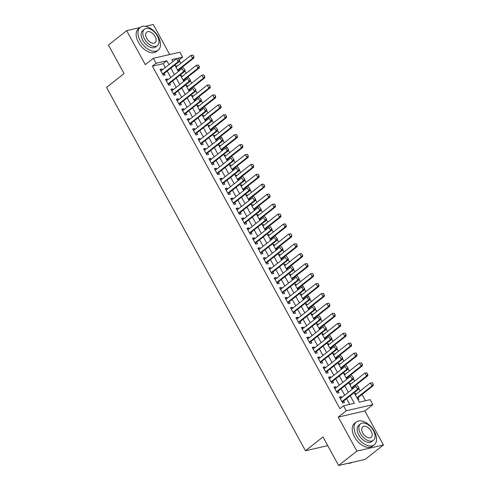 <?xml version="1.0" encoding="UTF-8"?>
<svg xmlns="http://www.w3.org/2000/svg" width="490" height="490" viewBox="0 0 490 490"><rect width="100%" height="100%" fill="white"/><g stroke="black" fill="none" stroke-linecap="round" stroke-linejoin="round"><path stroke-width="0.73" d="M354.184 392.668L359.378 402.149L370.158 399.656L372.878 404.624L346.283 410.767L343.57 405.806L354.35 403.313L350.228 395.785M364.848 410.957L338.253 417.1L356.873 451.106L338.621 465.5L365.215 459.357L383.462 444.963L364.848 410.957L372.878 404.624M169.712 54.531L153.266 24.5L145.487 26.301M165.302 67.553L163.17 63.669L152.39 66.156L156.041 63.277L153.321 58.316L179.916 52.173L182.635 57.134L171.849 59.627L172.909 61.55M179.377 59.7L182.635 57.134M365.522 400.728L362.086 394.456M360.175 390.971L358.888 388.619M357.461 386.01L356.647 384.527M354.742 381.042L353.449 378.69M352.022 376.081L351.214 374.599M349.303 371.114L348.016 368.762M346.589 366.152L345.775 364.67M343.87 361.185L342.584 358.833M341.156 356.224L340.342 354.742M338.437 351.257L337.145 348.905M335.717 346.295L334.903 344.813M332.998 341.328L331.712 338.976M330.285 336.367L329.47 334.884M327.565 331.399L326.273 329.047M324.846 326.438L324.037 324.956M322.126 321.471L320.84 319.119M319.413 316.509L318.598 315.027M316.693 311.542L315.401 309.19M313.974 306.587L313.165 305.099M311.254 301.62L309.968 299.261M308.541 296.658L307.726 295.17M305.821 291.691L304.529 289.333M303.108 286.73L302.293 285.241M300.388 281.762L299.096 279.404M297.669 276.801L296.854 275.313M294.949 271.834L293.663 269.476M292.236 266.872L291.421 265.384M289.517 261.905L288.224 259.547M286.797 256.944L285.982 255.455M284.078 251.976L282.791 249.618M281.364 247.015L280.55 245.527M278.645 242.048L277.352 239.696M275.925 237.087L275.117 235.604M273.206 232.119L271.919 229.767M270.492 227.158L269.678 225.676M267.773 222.191L266.48 219.839M265.053 217.229L264.245 215.747M262.334 212.262L261.048 209.91M259.62 207.301L258.806 205.818M256.901 202.333L255.615 199.981M254.188 197.372L253.373 195.89M251.468 192.405L250.176 190.053M248.749 187.443L247.934 185.961M246.029 182.476L244.743 180.124M243.316 177.515L242.501 176.032M240.596 172.547L239.304 170.195M237.877 167.586L237.068 166.104M235.157 162.619L233.871 160.267M232.444 157.664L231.629 156.175M229.724 152.696L228.432 150.338M227.005 147.735L226.196 146.247M224.285 142.768L222.999 140.41M221.572 137.806L220.757 136.318M218.852 132.839L217.566 130.481M216.139 127.878L215.324 126.389M213.42 122.91L212.127 120.552M210.7 117.949L209.885 116.461M207.981 112.982L206.694 110.624M205.267 108.021L204.453 106.532M202.548 103.053L201.255 100.695M199.828 98.092L199.014 96.604M197.109 93.124L195.822 90.772M194.395 88.163L193.581 86.681M191.676 83.196L190.383 80.844M188.956 78.235L188.148 76.752M186.237 73.267L184.951 70.915M183.523 68.306L182.709 66.824M180.804 63.339L179.512 60.987M356.873 451.106L383.462 444.963M140.005 27.563L126.677 30.643L145.291 64.649L153.321 58.316M338.621 465.5L322.996 436.958L305.478 450.776L106.538 87.404L124.056 73.586L108.431 45.037L126.677 30.643M341.702 397.525L341.218 396.637L339.423 397.053L342.682 403.013L344.476 402.596L343.613 401.01M336.269 387.596L335.785 386.708L333.984 387.125L337.249 393.084L339.043 392.668L338.174 391.081M330.83 377.668L330.346 376.779L328.551 377.196L331.81 383.156L333.61 382.739L332.741 381.153M325.397 367.739L324.913 366.857L323.112 367.267L326.377 373.227L328.171 372.81L327.302 371.224M319.964 357.81L319.474 356.928L317.679 357.339L320.938 363.298L322.738 362.882L321.869 361.295M314.525 347.888L314.041 347L312.24 347.41L315.505 353.37L317.3 352.953L316.43 351.367M309.092 337.959L308.602 337.071L306.807 337.488L310.066 343.441L311.867 343.024L310.997 341.438M303.653 328.031L303.169 327.142L301.375 327.559L304.633 333.512L306.428 333.096L305.558 331.51M298.22 318.102L297.73 317.214L295.936 317.63L299.2 323.584L300.995 323.167L300.125 321.581M292.781 308.173L292.297 307.285L290.503 307.702L293.761 313.655L295.556 313.239L294.692 311.652M287.348 298.245L286.864 297.357L285.064 297.773L288.328 303.727L290.123 303.316L289.253 301.724M281.909 288.316L281.425 287.428L279.631 287.844L282.889 293.798L284.69 293.388L283.82 291.795M276.476 278.387L275.993 277.499L274.192 277.916L277.456 283.869L279.251 283.459L278.381 281.873M271.043 268.459L270.554 267.571L268.759 267.987L272.017 273.947L273.818 273.53L272.948 271.944M265.605 258.53L265.121 257.642L263.32 258.059L266.585 264.018L268.379 263.602L267.509 262.015M260.172 248.602L259.682 247.713L257.887 248.13L261.152 254.09L262.946 253.673L262.077 252.087M254.733 238.673L254.249 237.785L252.454 238.201L255.713 244.161L257.507 243.744L256.644 242.158M249.3 228.744L248.816 227.856L247.015 228.273L250.28 234.232L252.074 233.816L251.205 232.229M243.861 218.816L243.377 217.934L241.582 218.344L244.841 224.304L246.642 223.887L245.772 222.301M238.428 208.887L237.944 208.005L236.143 208.415L239.408 214.375L241.203 213.959L240.333 212.372M232.995 198.964L232.505 198.076L230.71 198.487L233.969 204.446L235.77 204.03L234.9 202.444M227.556 189.036L227.072 188.148L225.271 188.564L228.536 194.518L230.331 194.101L229.461 192.515M222.123 179.107L221.633 178.219L219.839 178.636L223.097 184.589L224.898 184.173L224.028 182.586M216.684 169.179L216.2 168.291L214.406 168.707L217.664 174.661L219.459 174.244L218.595 172.658M211.251 159.25L210.761 158.362L208.967 158.778L212.231 164.732L214.026 164.315L213.156 162.729M205.812 149.321L205.328 148.433L203.534 148.85L206.792 154.803L208.593 154.393L207.723 152.8M200.379 139.393L199.896 138.505L198.095 138.921L201.359 144.875L203.154 144.464L202.284 142.872M194.94 129.464L194.457 128.576L192.662 128.993L195.92 134.946L197.721 134.536L196.851 132.949M189.507 119.536L189.024 118.647L187.223 119.064L190.488 125.024L192.282 124.607L191.412 123.021M184.075 109.607L183.585 108.719L181.79 109.135L185.049 115.095L186.849 114.678L185.98 113.092M178.636 99.678L178.152 98.79L176.357 99.207L179.616 105.166L181.41 104.75L180.541 103.163M173.203 89.75L172.713 88.862L170.918 89.278L174.183 95.238L175.977 94.821L175.108 93.235M167.764 79.821L167.28 78.933L165.485 79.349L168.744 85.309L170.538 84.892L169.675 83.306M175.487 66.26L176.216 65.684L176.706 66.573M179.077 70.903L178.611 70.058M180.92 76.189L181.655 75.613L182.139 76.501M184.51 80.832L184.044 79.986M186.359 86.118L187.088 85.542L187.572 86.43M189.949 90.76L189.483 89.909M191.792 96.046L192.527 95.47L193.011 96.359M195.381 100.689L194.916 99.838M197.225 105.975L197.96 105.399L198.444 106.287M200.814 110.618L200.355 109.766M202.664 115.903L203.393 115.328L203.883 116.216M206.253 120.546L205.788 119.695M208.097 125.832L208.832 125.256L209.316 126.144M211.686 130.475L211.227 129.623M213.536 135.761L214.265 135.185L214.755 136.073M217.125 140.403L216.66 139.552M218.969 145.689L219.704 145.114L220.188 146.002M222.558 150.326L222.093 149.481M224.408 155.618L225.137 155.042L225.627 155.924M227.997 160.255L227.532 159.409M229.841 165.547L230.576 164.971L231.06 165.853M233.43 170.183L232.964 169.338M235.28 175.475L236.009 174.893L236.492 175.781M238.863 180.112L238.403 179.267M240.713 185.404L241.448 184.822L241.931 185.71M244.302 190.04L243.836 189.195M246.145 195.332L246.88 194.75L247.364 195.639M249.735 199.969L249.275 199.124M251.584 205.261L252.313 204.679L252.803 205.567M255.174 209.898L254.708 209.052M257.017 215.19L257.752 214.608L258.236 215.496M260.607 219.826L260.141 218.981M262.456 225.112L263.185 224.536L263.675 225.425M266.046 229.755L265.58 228.91M267.889 235.041L268.624 234.465L269.108 235.353M271.478 239.684L271.013 238.832M273.328 244.969L274.057 244.394L274.541 245.282M276.911 249.612L276.452 248.761M278.761 254.898L279.496 254.322L279.98 255.21M282.35 259.541L281.885 258.689M284.194 264.827L284.929 264.251L285.413 265.139M287.783 269.469L287.324 268.618M289.633 274.755L290.362 274.18L290.852 275.068M293.222 279.398L292.757 278.547M295.066 284.684L295.801 284.108L296.285 284.996M298.655 289.327L298.19 288.475M300.505 294.613L301.234 294.037L301.724 294.925M304.094 299.249L303.629 298.404M305.938 304.541L306.673 303.965L307.157 304.847M309.527 309.178L309.061 308.332M311.377 314.47L312.106 313.894L312.596 314.776M314.966 319.106L314.5 318.261M316.81 324.398L317.545 323.817L318.028 324.705M320.399 329.035L319.933 328.19M322.242 334.327L322.977 333.745L323.461 334.633M325.832 338.964L325.372 338.118M327.681 344.256L328.416 343.674L328.9 344.562M331.271 348.892L330.805 348.047M333.114 354.184L333.849 353.602L334.333 354.49M336.704 358.821L336.244 357.976M338.553 364.113L339.282 363.531L339.772 364.419M342.143 368.75L341.677 367.904M343.986 374.035L344.721 373.46L345.205 374.348M347.575 378.678L347.11 377.833M349.425 383.964L350.154 383.388L350.644 384.276M353.014 388.607L352.549 387.762M173.148 61.36L172.841 61.434M175.285 65.899L176.216 65.684M180.724 75.828L181.655 75.613M186.157 85.756L187.088 85.542M191.596 95.685L192.527 95.47M197.029 105.613L197.96 105.399M202.462 115.542L203.393 115.328M207.901 125.471L208.832 125.256M213.334 135.399L214.265 135.185M218.773 145.328L219.704 145.114M224.206 155.257L225.137 155.042M229.645 165.185L230.576 164.971M235.078 175.114L236.009 174.893M240.517 185.042L241.448 184.822M245.949 194.965L246.88 194.75M251.382 204.894L252.313 204.679M256.821 214.822L257.752 214.608M262.254 224.751L263.185 224.536M267.693 234.679L268.624 234.465M273.126 244.608L274.057 244.394M278.565 254.537L279.496 254.322M283.998 264.465L284.929 264.251M289.431 274.394L290.362 274.18M294.87 284.322L295.801 284.108M300.303 294.251L301.234 294.037M305.742 304.18L306.673 303.965M311.175 314.108L312.106 313.894M316.613 324.037L317.545 323.817M322.046 333.966L322.977 333.745M327.485 343.888L328.416 343.674M332.918 353.817L333.849 353.602M338.351 363.745L339.282 363.531M343.79 373.674L344.721 373.46M349.223 383.603L350.154 383.388M354.662 393.531L355.593 393.317L356.077 394.205M357.921 399.491L358.852 399.276L357.982 397.684M152.39 66.156L339.919 408.685L343.57 405.806M349.707 404.385L346.577 398.664M344.672 395.185L341.144 388.741M339.233 385.256L335.705 378.813M333.8 375.328L330.272 368.884M328.367 365.399L324.833 358.956M322.928 355.471L319.4 349.027M317.496 345.542L313.968 339.098M312.057 335.613L308.529 329.17M306.624 325.685L303.096 319.241M301.185 315.756L297.657 309.312M295.752 305.834L292.224 299.384M290.319 295.905L286.785 289.455M284.88 285.976L281.352 279.527M279.447 276.048L275.919 269.598M274.008 266.119L270.48 259.669M268.575 256.19L265.047 249.741M263.136 246.262L259.608 239.818M257.703 236.333L254.175 229.89M252.27 226.405L248.736 219.961M246.831 216.476L243.303 210.032M241.399 206.547L237.864 200.104M235.96 196.619L232.432 190.175M230.527 186.69L226.999 180.246M225.088 176.761L221.56 170.318M219.655 166.833L216.127 160.389M214.216 156.91L210.688 150.461M208.783 146.982L205.255 140.532M203.35 137.053L199.816 130.603M197.911 127.124L194.383 120.675M192.478 117.196L188.95 110.746M187.039 107.267L183.511 100.818M181.606 97.338L178.078 90.895M176.167 87.41L172.639 80.966M170.734 77.481L167.206 71.038M162.331 69.892L161.847 69.004L160.046 69.421L163.311 75.38L165.106 74.964L164.236 73.377M305.478 450.776L327.743 445.63M338.253 417.1L346.283 410.767M174.814 65.035L178.342 71.479M180.246 74.964L183.781 81.407M185.686 84.892L189.214 91.336M191.118 94.821L194.646 101.265M196.557 104.75L200.085 111.193M201.99 114.678L205.518 121.122M207.429 124.607L210.957 131.051M212.862 134.53L216.39 140.979M218.295 144.458L221.829 150.908M223.734 154.387L227.262 160.836M229.167 164.315L232.695 170.765M234.606 174.244L238.134 180.694M240.039 184.173L243.567 190.622M245.478 194.101L249.006 200.545M250.911 204.03L254.439 210.473M256.344 213.959L259.878 220.402M261.783 223.887L265.311 230.331M267.215 233.816L270.743 240.259M272.654 243.744L276.182 250.188M278.087 253.673L281.615 260.117M283.526 263.602L287.054 270.045M288.959 273.53L292.487 279.974M294.392 283.453L297.926 289.902M299.831 293.381L303.359 299.831M305.264 303.31L308.798 309.76M310.703 313.239L314.231 319.688M316.136 323.167L319.664 329.617M321.575 333.096L325.103 339.546M327.008 343.024L330.536 349.468M332.447 352.953L335.975 359.397M337.88 362.882L341.408 369.325M343.312 372.81L346.846 379.254M348.751 382.739L352.279 389.183M168.946 64.674L166.821 60.791L156.041 63.277M348.323 392.306L344.795 385.863M342.884 382.378L339.356 375.934M337.451 372.449L333.923 366.005M332.018 362.52L328.484 356.077M326.579 352.592L323.051 346.148M321.146 342.663L317.612 336.22M315.707 332.735L312.179 326.291M310.274 322.806L306.746 316.362M304.835 312.877L301.307 306.434M299.402 302.955L295.874 296.505M293.963 293.026L290.435 286.577M288.53 283.098L285.002 276.648M283.098 273.169L279.563 266.719M277.659 263.24L274.131 256.791M272.226 253.312L268.698 246.862M266.787 243.383L263.259 236.94M261.354 233.454L257.826 227.011M255.915 223.526L252.387 217.082M250.482 213.597L246.954 207.154M245.049 203.668L241.515 197.225M239.61 193.74L236.082 187.296M234.177 183.811L230.643 177.368M228.738 173.883L225.21 167.439M223.305 163.954L219.777 157.511M217.866 154.025L214.338 147.582M212.433 144.103L208.905 137.653M206.994 134.174L203.466 127.725M201.561 124.246L198.034 117.796M196.129 114.317L192.595 107.867M190.69 104.388L187.162 97.939M185.257 94.46L181.729 88.01M179.818 84.531L176.29 78.088M174.385 74.603L170.857 68.159M163.17 63.669L166.821 60.791M160.432 70.125L161.847 69.004M354.858 393.893L355.593 393.317M165.865 80.048L167.28 78.933M171.304 89.976L172.713 88.862M176.737 99.905L178.152 98.79M182.176 109.834L183.585 108.719M187.609 119.762L189.024 118.647M193.042 129.691L194.457 128.576M198.481 139.619L199.896 138.505M203.914 149.548L205.328 148.433M209.353 159.477L210.761 158.362M214.785 169.405L216.2 168.291M220.224 179.334L221.633 178.219M225.657 189.263L227.072 188.148M231.09 199.191L232.505 198.076M236.529 209.12L237.944 208.005M241.962 219.048L243.377 217.934M247.401 228.977L248.816 227.856M252.834 238.9L254.249 237.785M258.273 248.828L259.682 247.713M263.706 258.757L265.121 257.642M269.139 268.685L270.554 267.571M274.578 278.614L275.993 277.499M280.011 288.543L281.425 287.428M285.45 298.471L286.864 297.357M290.882 308.4L292.297 307.285M296.321 318.329L297.73 317.214M301.754 328.257L303.169 327.142M307.193 338.186L308.602 337.071M312.626 348.114L314.041 347M318.059 358.043L319.474 356.928M323.498 367.972L324.913 366.857M328.931 377.9L330.346 376.779M334.37 387.823L335.785 386.708M339.803 397.751L341.218 396.637M179.303 60.007L178.482 58.518L179.303 60.007L178.219 61.624L179.512 61.33L163.452 73.996A1.158 0.894 -103 0 0 163.262 74.217L162.943 74.719M160.916 71.007L176.59 58.647L178.219 61.624L162.545 73.99M179.512 61.33L179.518 59.958M177.876 70.633L193.887 58.004L192.595 58.304L190.965 55.327L175.971 67.148M192.858 55.199L190.965 55.327L193.072 55.15L193.673 56.687L193.072 55.15M177.601 70.131L192.595 58.304L193.673 56.687M193.887 56.638L193.887 58.004M158.215 36.677A14.498 8.667 51.7 0 0 140.25 27.373A14.498 8.667 51.7 0 0 140.244 40.829A14.498 8.667 51.7 0 0 158.209 50.133A14.498 8.667 51.7 0 0 158.215 36.677M140.25 27.373L138.425 28.812A14.498 8.667 51.7 0 0 138.419 42.269A14.498 8.667 51.7 0 0 156.383 51.573L158.209 50.133M157.37 45.625L155.691 46.948A10.437 6.235 -128.3 0 1 142.762 40.247A10.437 6.235 -128.3 0 1 142.768 30.558L144.446 29.235A10.437 6.235 51.7 0 0 144.44 38.924A10.437 6.235 51.7 0 0 157.37 45.625A10.437 6.235 51.7 0 0 157.376 35.935A10.437 6.235 51.7 0 0 144.446 29.235M146.737 38.392A6.725 4.018 51.7 0 0 155.073 42.71A6.725 4.018 51.7 0 0 155.079 36.462A6.725 4.018 51.7 0 0 146.743 32.144A6.725 4.018 51.7 0 0 146.737 38.392M374.274 431.323A14.498 8.667 51.7 0 0 356.316 422.019A14.498 8.667 51.7 0 0 356.31 435.475A14.498 8.667 51.7 0 0 374.268 444.779A14.498 8.667 51.7 0 0 374.274 431.323M356.316 422.019L354.49 423.458A14.498 8.667 51.7 0 0 354.484 436.915A14.498 8.667 51.7 0 0 372.443 446.219L374.268 444.779M373.435 440.271L371.757 441.594A10.437 6.235 -128.3 0 1 358.821 434.893A10.437 6.235 -128.3 0 1 358.827 425.204L360.505 423.881A10.437 6.235 51.7 0 0 360.505 433.57A10.437 6.235 51.7 0 0 373.435 440.271A10.437 6.235 51.7 0 0 373.441 430.581A10.437 6.235 51.7 0 0 360.505 423.881M362.802 433.038A6.725 4.018 51.7 0 0 371.138 437.356A6.725 4.018 51.7 0 0 371.138 431.114A6.725 4.018 51.7 0 0 362.802 426.796A6.725 4.018 51.7 0 0 362.802 433.038M347.918 463.35A14.498 8.667 51.7 0 0 351.838 462.444M184.736 69.935L183.922 68.447L184.736 69.935L183.658 71.552L184.951 71.252L168.891 83.925A1.158 0.894 -103 0 0 168.695 84.145L168.382 84.647M166.355 80.936L182.023 68.576L183.658 71.552L167.984 83.919M184.951 71.252L184.951 69.886M190.169 79.864L189.354 78.376L190.169 79.864L189.091 81.481L190.383 81.181L174.324 93.847A1.158 0.894 -103 0 0 174.128 94.074L173.815 94.57M171.788 90.864L187.462 78.504L189.091 81.481L173.417 93.847M190.383 81.181L190.389 79.815M195.608 89.793L194.793 88.304L195.608 89.793L194.524 91.41L195.822 91.109L179.763 103.776A1.158 0.894 -103 0 0 179.567 104.003L179.254 104.499M177.221 100.793L192.895 88.433L194.524 91.41L178.856 103.776M195.822 91.109L195.822 89.744M201.041 99.721L200.226 98.233L201.041 99.721L199.963 101.338L201.255 101.038L185.196 113.704A1.158 0.894 -103 0 0 185 113.925L184.687 114.427M182.66 110.722L198.334 98.361L199.963 101.338L184.289 113.698M201.255 101.038L201.255 99.672M183.315 80.562L199.326 67.932L198.027 68.233L196.398 65.256L181.404 77.077M198.297 65.127L196.398 65.256L198.511 65.078L199.112 66.616L198.511 65.078M183.04 80.06L198.027 68.233L199.112 66.616M199.326 66.567L199.326 67.932M188.748 90.491L204.759 77.861L203.466 78.161L201.837 75.184L186.843 87.006M203.73 75.056L201.837 75.184L203.944 75.001L204.759 76.495L203.944 75.001M188.472 89.989L203.466 78.161L204.544 76.544M204.759 76.495L204.759 77.861M194.187 100.419L210.192 87.79L208.899 88.09L207.27 85.113L192.276 96.934M209.163 84.984L207.27 85.113L209.383 84.929L210.198 86.424L209.383 84.929M193.911 99.911L208.899 88.09L209.983 86.473M210.198 86.424L210.192 87.79M199.62 110.348L215.631 97.718L214.338 98.018L212.703 95.035L197.715 106.863M214.602 94.907L212.703 95.035L214.816 94.858L215.631 96.352L214.816 94.858M199.344 109.84L214.338 98.018L215.416 96.401M215.631 96.352L215.631 97.718M206.48 109.65L205.665 108.161L206.48 109.65L205.396 111.267L206.694 110.967L190.635 123.633A1.158 0.894 -103 0 0 190.439 123.854L190.126 124.356M188.093 120.65L203.767 108.29L205.396 111.267L189.728 123.627M206.694 110.967L206.694 109.601M205.053 120.277L221.064 107.647L219.771 107.947L218.142 104.964L203.148 116.792M220.035 104.836L218.142 104.964L220.255 104.787L220.849 106.33L220.255 104.787M204.777 119.768L219.771 107.947L220.849 106.33M221.07 106.275L221.064 107.647M211.913 119.578L211.098 118.09L211.913 119.578L210.835 121.195L212.127 120.895L196.067 133.562A1.158 0.894 -103 0 0 195.871 133.782L195.559 134.285M193.532 130.579L209.206 118.219L210.835 121.195L195.161 133.556M212.127 120.895L212.127 119.529M210.492 130.205L226.503 117.576L225.21 117.876L223.575 114.893L208.587 126.72M225.474 114.764L223.575 114.893L225.688 114.715L226.288 116.259L225.688 114.715M210.216 129.697L225.21 117.876L226.288 116.259M226.503 116.204L226.503 117.576M217.352 129.507L216.531 128.019L217.352 129.507L216.268 131.124L217.56 130.824L201.506 143.49A1.158 0.894 -103 0 0 201.31 143.711L200.992 144.213M198.964 140.508L214.638 128.147L216.268 131.124L200.594 143.484M217.56 130.824L217.566 129.458M215.925 140.128L231.935 127.504L230.643 127.804L229.014 124.821L214.02 136.649M230.906 124.693L229.014 124.821L231.121 124.644L231.942 126.132L231.121 124.644M215.649 139.626L230.643 127.804L231.721 126.181M231.942 126.132L231.935 127.504M222.785 139.436L221.97 137.947L222.785 139.436L221.707 141.053L222.999 140.753L206.939 153.419A1.158 0.894 -103 0 0 206.743 153.64L206.431 154.142M204.404 150.436L220.071 138.076L221.707 141.053L206.033 153.413M221.97 137.947L220.071 138.076L222.184 137.892M222.999 140.753L222.999 139.387M221.364 150.056L237.374 137.433L236.076 137.727L234.447 134.75L219.459 146.577M236.345 134.621L234.447 134.75L236.56 134.572L237.16 136.11L236.56 134.572M221.088 149.554L236.076 137.727L237.16 136.11M237.374 136.061L237.374 137.433M228.218 149.364L227.403 147.876L228.218 149.364L227.139 150.981L228.432 150.681L212.372 163.348A1.158 0.894 -103 0 0 212.176 163.568L211.864 164.07M209.836 160.365L225.51 147.998L227.139 150.981L211.466 163.342M227.403 147.876L225.51 147.998L227.623 147.821M228.432 150.681L228.438 149.315M233.657 159.293L232.842 157.798L233.657 159.293L232.579 160.91L233.871 160.61L217.811 173.276A1.158 0.894 -103 0 0 217.615 173.497L217.303 173.999M215.269 170.293L230.943 157.927L232.579 160.91L216.905 173.27M233.871 160.61L233.871 159.238M239.089 169.221L238.275 167.727L239.089 169.221L238.011 170.839L239.304 170.538L223.244 183.205A1.158 0.894 -103 0 0 223.048 183.425L222.736 183.928M220.708 180.222L236.382 167.856L238.011 170.839L222.338 183.199M239.304 170.538L239.31 169.166M244.528 179.144L243.714 177.656L244.528 179.144L243.444 180.767L244.743 180.467L228.683 193.133A1.158 0.894 -103 0 0 228.487 193.354L228.175 193.856M226.141 190.151L241.815 177.784L243.444 180.767L227.777 193.127M244.743 180.467L244.743 179.095M249.961 189.073L249.147 187.584L249.961 189.073L248.883 190.69L250.176 190.396L234.116 203.062A1.158 0.894 -103 0 0 233.92 203.283L233.608 203.785M231.58 200.079L247.254 187.713L248.883 190.69L233.209 203.056M250.176 190.396L250.176 189.024M255.4 199.001L254.586 197.513L255.4 199.001L254.316 200.618L255.609 200.324L239.555 212.991A1.158 0.894 -103 0 0 239.359 213.211L239.047 213.714M237.013 210.008L252.687 197.642L254.316 200.618L238.642 212.985M255.609 200.324L255.615 198.952M260.833 208.93L260.019 207.442L260.833 208.93L259.755 210.547L261.048 210.253L244.988 222.919A1.158 0.894 -103 0 0 244.792 223.14L244.479 223.642M242.452 219.93L258.12 207.57L259.755 210.547L244.081 222.913M261.048 210.253L261.048 208.881M266.272 218.859L265.451 217.37L266.272 218.859L265.188 220.476L266.48 220.175L250.421 232.848A1.158 0.894 -103 0 0 250.231 233.069L249.912 233.571M247.885 229.859L263.559 217.499L265.188 220.476L249.514 232.842M266.48 220.175L266.487 218.81M271.705 228.787L270.89 227.299L271.705 228.787L270.627 230.404L271.919 230.104L255.86 242.777A1.158 0.894 -103 0 0 255.664 242.997L255.351 243.493M253.324 239.788L268.992 227.427L270.627 230.404L254.953 242.771M271.919 230.104L271.919 228.738M277.138 238.716L276.323 237.227L277.138 238.716L276.06 240.333L277.352 240.033L261.293 252.699A1.158 0.894 -103 0 0 261.096 252.926L260.784 253.422M258.757 249.716L274.431 237.356L276.06 240.333L260.386 252.699M277.352 240.033L277.358 238.667M282.577 248.644L281.762 247.156L282.577 248.644L281.493 250.261L282.791 249.961L266.732 262.628A1.158 0.894 -103 0 0 266.536 262.848L266.223 263.351M264.19 259.645L279.864 247.285L281.493 250.261L265.825 262.622M282.791 249.961L282.791 248.595M288.01 258.573L287.195 257.085L288.01 258.573L286.932 260.19L288.224 259.89L272.164 272.556A1.158 0.894 -103 0 0 271.968 272.777L271.656 273.279M269.629 269.574L285.303 257.213L286.932 260.19L271.258 272.55M288.224 259.89L288.224 258.524M226.797 159.985L242.807 147.361L241.515 147.655L239.886 144.679L224.892 156.506M241.778 144.55L239.886 144.679L241.993 144.501L242.807 145.989L241.993 144.501M226.521 159.483L241.515 147.655L242.593 146.038M242.807 145.989L242.807 147.361M232.236 169.914L248.24 157.29L246.948 157.584L245.319 154.607L230.325 166.435M247.217 154.479L245.319 154.607L247.432 154.43L248.246 155.918L247.432 154.43M231.96 169.411L246.948 157.584L248.032 155.967M248.246 155.918L248.24 157.29M237.668 179.842L253.679 167.213L252.387 167.513L250.751 164.536L235.764 176.363M252.65 164.407L250.751 164.536L252.864 164.358L253.679 165.847L252.864 164.358M237.393 179.34L252.387 167.513L253.465 165.896M253.679 165.847L253.679 167.213M243.107 189.771L259.112 177.141L257.82 177.441L256.19 174.464L241.196 186.292M258.083 174.336L256.19 174.464L258.304 174.287L258.904 175.824L258.304 174.287M242.832 189.269L257.82 177.441L258.904 175.824M259.118 175.775L259.112 177.141M248.54 199.7L264.551 187.07L263.259 187.37L261.623 184.393L246.635 196.221M263.522 184.264L261.623 184.393L263.736 184.216L264.551 185.704L263.736 184.216M248.265 199.197L263.259 187.37L264.337 185.753M264.551 185.704L264.551 187.07M253.973 209.628L269.984 196.998L268.692 197.299L267.062 194.322L252.068 206.143M268.955 194.193L267.062 194.322L269.169 194.144L269.99 195.632L269.169 194.144M253.698 209.126L268.692 197.299L269.769 195.682M269.99 195.632L269.984 196.998M259.412 219.557L275.423 206.927L274.124 207.227L272.495 204.25L257.507 216.072M274.394 204.122L272.495 204.25L274.608 204.073L275.423 205.561L274.608 204.073M259.137 219.055L274.124 207.227L275.209 205.61M275.423 205.561L275.423 206.927M264.845 229.485L280.856 216.856L279.563 217.156L277.934 214.179L262.94 226M279.827 214.05L277.934 214.179L280.041 214.001L280.856 215.49L280.041 214.001M264.569 228.983L279.563 217.156L280.641 215.539M280.856 215.49L280.856 216.856M270.284 239.414L286.295 226.784L284.996 227.084L283.367 224.108L268.373 235.929M285.266 223.979L283.367 224.108L285.48 223.93L286.08 225.467L285.48 223.93M270.008 238.912L284.996 227.084L286.08 225.467M286.295 225.418L286.295 226.784M275.717 249.343L291.728 236.713L290.435 237.013L288.806 234.036L273.812 245.858M290.699 233.908L288.806 234.036L290.913 233.853L291.728 235.347L290.913 233.853M275.441 248.834L290.435 237.013L291.513 235.396M291.728 235.347L291.728 236.713M281.156 259.271L297.161 246.642L295.868 246.942L294.239 243.959L279.245 255.786M296.132 243.836L294.239 243.959L296.352 243.781L297.167 245.276L296.352 243.781M280.88 258.763L295.868 246.942L296.952 245.325M297.167 245.276L297.161 246.642M286.589 269.2L302.6 256.57L301.307 256.87L299.672 253.887L284.684 265.715M301.571 253.759L299.672 253.887L301.785 253.71L302.385 255.253L301.785 253.71M286.313 268.692L301.307 256.87L302.385 255.253M302.6 255.198L302.6 256.57M293.449 268.502L292.634 267.013L293.449 268.502L292.365 270.119L293.663 269.819L277.603 282.485A1.158 0.894 -103 0 0 277.407 282.706L277.095 283.208M275.062 279.502L290.735 267.142L292.365 270.119L276.691 282.479M293.663 269.819L293.663 268.453M298.882 278.43L298.067 276.942L298.882 278.43L297.804 280.047L299.096 279.747L283.036 292.414A1.158 0.894 -103 0 0 282.84 292.634L282.528 293.136M280.5 289.431L296.174 277.071L297.804 280.047L282.13 292.408M299.096 279.747L299.096 278.381M304.321 288.359L303.5 286.871L304.321 288.359L303.237 289.976L304.529 289.676L288.475 302.342A1.158 0.894 -103 0 0 288.279 302.563L287.961 303.065M285.933 299.359L301.607 286.999L303.237 289.976L287.563 302.336M303.5 286.871L301.607 286.999L303.72 286.815M304.529 289.676L304.535 288.31M309.754 298.288L308.939 296.799L309.754 298.288L308.675 299.905L309.968 299.604L293.908 312.271A1.158 0.894 -103 0 0 293.712 312.491L293.4 312.994M291.372 309.288L307.04 296.928L308.675 299.905L293.002 312.265M308.939 296.799L307.04 296.928L309.153 296.744M309.968 299.604L309.968 298.239M292.022 279.129L308.032 266.499L306.74 266.799L305.111 263.816L290.117 275.643M307.003 263.687L305.111 263.816L307.224 263.638L307.818 265.182L307.224 263.638M291.746 278.62L306.74 266.799L307.818 265.182M308.039 265.127L308.032 266.499M297.461 289.051L313.471 276.427L312.173 276.728L310.544 273.745L295.556 285.572M312.442 273.616L310.544 273.745L312.657 273.567L313.471 275.055L312.657 273.567M297.185 288.549L312.173 276.728L313.257 275.104M313.471 275.055L313.471 276.427M302.894 298.98L318.904 286.356L317.612 286.656L315.983 283.673L300.989 295.501M317.875 283.545L315.983 283.673L318.09 283.496L318.91 284.984L318.09 283.496M302.618 298.477L317.612 286.656L318.69 285.033M318.91 284.984L318.904 286.356M308.332 308.908L324.343 296.285L323.045 296.579L321.416 293.602L306.428 305.429M323.314 293.473L321.416 293.602L323.529 293.424L324.129 294.962L323.529 293.424M308.057 308.406L323.045 296.579L324.129 294.962M324.343 294.913L324.343 296.285M315.186 308.216L314.372 306.722L315.186 308.216L314.108 309.833L315.401 309.533L299.341 322.2A1.158 0.894 -103 0 0 299.145 322.42L298.833 322.922M296.805 319.217L312.479 306.85L314.108 309.833L298.435 322.193M315.401 309.533L315.407 308.161M313.765 318.837L329.776 306.213L328.484 306.507L326.855 303.531L311.861 315.358M328.747 303.402L326.855 303.531L328.962 303.353L329.776 304.841L328.962 303.353M313.49 318.335L328.484 306.507L329.562 304.89M329.776 304.841L329.776 306.213M320.625 318.145L319.811 316.65L320.625 318.145L319.541 319.762L320.84 319.462L304.78 332.128A1.158 0.894 -103 0 0 304.584 332.349L304.272 332.851M302.238 329.145L317.912 316.779L319.541 319.762L303.874 332.122M320.84 319.462L320.84 318.09M319.204 328.766L335.209 316.142L333.917 316.436L332.287 313.459L317.293 325.287M334.18 313.331L332.287 313.459L334.401 313.282L335.001 314.819L334.401 313.282M318.929 328.263L333.917 316.436L335.001 314.819M335.215 314.77L335.209 316.142M326.058 328.067L325.244 326.579L326.058 328.067L324.98 329.69L326.273 329.39L310.213 342.057A1.158 0.894 -103 0 0 310.017 342.277L309.704 342.78M307.677 339.074L323.351 326.707L324.98 329.69L309.306 342.051M326.273 329.39L326.279 328.018M324.637 338.694L340.648 326.064L339.356 326.365L337.72 323.388L322.732 335.215M339.619 323.259L337.72 323.388L339.833 323.21L340.434 324.748L339.833 323.21M324.362 338.192L339.356 326.365L340.434 324.748M340.648 324.699L340.648 326.064M331.497 337.996L330.683 336.507L331.497 337.996L330.413 339.619L331.712 339.319L315.652 351.985A1.158 0.894 -103 0 0 315.456 352.206L315.144 352.708M313.11 349.002L328.784 336.636L330.413 339.619L314.745 351.979M331.712 339.319L331.712 337.947M330.076 348.623L346.081 335.993L344.788 336.293L343.159 333.316L328.165 345.144M345.052 333.188L343.159 333.316L345.272 333.139L346.087 334.627L345.272 333.139M329.795 348.121L344.788 336.293L345.866 334.676M346.087 334.627L346.081 335.993M336.93 347.925L336.115 346.436L336.93 347.925L335.852 349.541L337.145 349.248L321.085 361.914A1.158 0.894 -103 0 0 320.889 362.135L320.576 362.637M318.549 358.931L334.223 346.565L335.852 349.541L320.178 361.908M337.145 349.248L337.145 347.876M335.509 358.551L351.52 345.922L350.228 346.222L348.592 343.245L333.604 355.066M350.491 343.116L348.592 343.245L350.705 343.067L351.305 344.605L350.705 343.067M335.234 358.049L350.228 346.222L351.305 344.605M351.52 344.556L351.52 345.922M342.369 357.853L341.548 356.365L342.369 357.853L341.285 359.47L342.577 359.176L326.524 371.843A1.158 0.894 -103 0 0 326.328 372.063L326.009 372.565M323.982 368.854L339.656 356.493L341.285 359.47L325.611 371.837M342.577 359.176L342.584 357.804M340.942 368.48L356.953 355.85L355.66 356.15L354.031 353.174L339.037 364.995M355.924 353.045L354.031 353.174L356.138 352.996L356.959 354.484L356.138 352.996M340.666 367.978L355.66 356.15L356.738 354.533M356.959 354.484L356.953 355.85M347.802 367.782L346.987 366.293L347.802 367.782L346.724 369.399L348.016 369.105L331.957 381.771A1.158 0.894 -103 0 0 331.761 381.992L331.448 382.494M329.421 378.782L345.089 366.422L346.724 369.399L331.05 381.765M348.016 369.105L348.016 367.733M346.381 378.409L362.392 365.779L361.093 366.079L359.464 363.102L344.476 374.924M361.363 362.974L359.464 363.102L361.577 362.925L362.392 364.413L361.577 362.925M346.105 377.906L361.093 366.079L362.177 364.462M362.392 364.413L362.392 365.779M353.235 377.71L352.42 376.222L353.235 377.71L352.157 379.327L353.449 379.027L337.39 391.7A1.158 0.894 -103 0 0 337.2 391.92L336.881 392.416M334.854 388.711L350.528 376.351L352.157 379.327L336.483 391.694M353.449 379.027L353.455 377.661M351.814 388.337L367.825 375.708L366.532 376.008L364.903 373.031L349.909 384.852M366.796 372.902L364.903 373.031L367.01 372.853L367.61 374.391L367.01 372.853M351.538 387.835L366.532 376.008L367.61 374.391M367.825 374.342L367.825 375.708M358.674 387.639L357.859 386.151L358.674 387.639L357.596 389.256L358.888 388.956L342.829 401.622A1.158 0.894 -103 0 0 342.632 401.849L342.32 402.345M340.287 398.64L355.961 386.279L357.596 389.256L341.922 401.622M358.888 388.956L358.888 387.59M357.253 398.266L373.257 385.636L371.965 385.936L370.336 382.96L355.342 394.781M372.235 382.831L370.336 382.96L372.449 382.776L373.264 384.27L372.449 382.776M356.977 397.757L371.965 385.936L373.049 384.319M373.264 384.27L373.257 385.636M162.735 74.333L163.262 74.217M162.649 74.18L163.452 73.996M168.174 84.262L168.695 84.145M168.088 84.109L168.891 83.925M173.607 94.19L174.128 94.074M173.521 94.037L174.324 93.847M179.046 104.119L179.567 104.003M178.96 103.966L179.763 103.776M184.479 114.047L185 113.925M184.393 113.894L185.196 113.704M189.918 123.976L190.439 123.854M189.832 123.823L190.635 123.633M195.351 133.905L195.871 133.782M195.265 133.752L196.067 133.562M200.784 143.833L201.31 143.711M200.698 143.674L201.506 143.49M206.223 153.762L206.743 153.64M206.137 153.603L206.939 153.419M211.656 163.691L212.176 163.568M211.57 163.531L212.372 163.348M217.095 173.619L217.615 173.497M217.009 173.46L217.811 173.276M222.527 183.548L223.048 183.425M222.442 183.389L223.244 183.205M227.966 193.477L228.487 193.354M227.881 193.317L228.683 193.133M233.399 203.405L233.92 203.283M233.314 203.246L234.116 203.062M238.832 213.328L239.359 213.211M238.753 213.175L239.555 212.991M244.271 223.256L244.792 223.14M244.185 223.103L244.988 222.919M249.704 233.185L250.231 233.069M249.618 233.032L250.421 232.848M255.143 243.114L255.664 242.997M255.057 242.96L255.86 242.777M260.576 253.042L261.096 252.926M260.49 252.889L261.293 252.699M266.015 262.971L266.536 262.848M265.929 262.818L266.732 262.628M271.448 272.899L271.968 272.777M271.362 272.746L272.164 272.556M276.887 282.828L277.407 282.706M276.801 282.675L277.603 282.485M282.32 292.757L282.84 292.634M282.234 292.597L283.036 292.414M287.753 302.685L288.279 302.563M287.667 302.526L288.475 302.342M293.192 312.614L293.712 312.491M293.106 312.455L293.908 312.271M298.624 322.543L299.145 322.42M298.539 322.383L299.341 322.2M304.063 332.471L304.584 332.349M303.978 332.312L304.78 332.128M309.496 342.4L310.017 342.277M309.411 342.24L310.213 342.057M314.935 352.328L315.456 352.206M314.849 352.169L315.652 351.985M320.368 362.257L320.889 362.135M320.282 362.098L321.085 361.914M325.801 372.18L326.328 372.063M325.715 372.026L326.524 371.843M331.24 382.108L331.761 381.992M331.154 381.955L331.957 381.771M336.673 392.037L337.2 391.92M336.587 391.884L337.39 391.7M342.112 401.965L342.632 401.849M342.026 401.812L342.829 401.622"/></g></svg>
